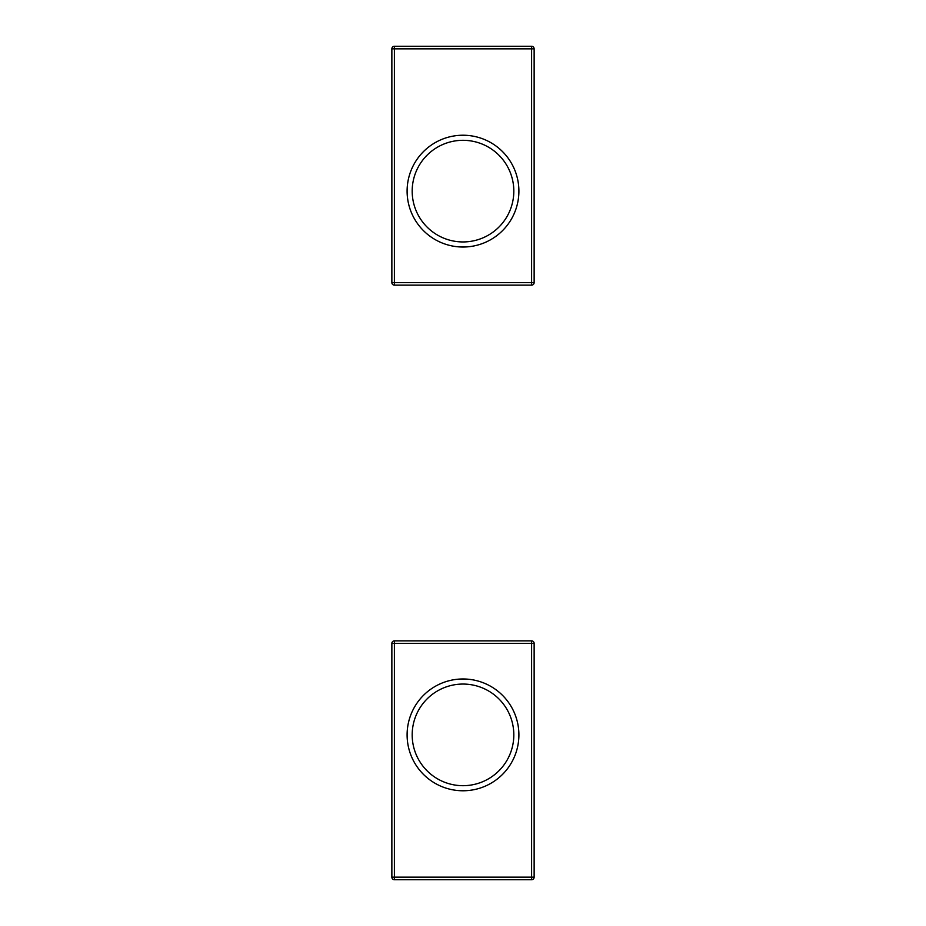 <?xml version="1.0" encoding="UTF-8"?>
<svg xmlns="http://www.w3.org/2000/svg" width="926" height="926" viewBox="0 0 926 926"><rect width="100%" height="100%" fill="white"/><g stroke="black" fill="none" stroke-linecap="round" stroke-linejoin="round"><path stroke-width="1.39" d="M391.86 877.153L391.86 643.396A2.546 2.546 0 0 1 394.395 640.861A2.546 2.546 0 0 0 391.86 643.396L394.395 643.396L394.395 640.861L531.605 640.861L531.605 643.396L394.395 643.396L394.395 877.153L391.86 877.153A2.546 2.546 0 0 0 394.395 879.7L394.395 877.153L531.605 877.153L531.605 879.7L394.395 879.7M407.104 734.874A55.896 55.896 0 0 1 463 678.978A55.896 55.896 0 0 1 518.896 734.874A55.896 55.896 0 0 1 463 790.769A55.896 55.896 0 0 1 407.104 734.874M534.14 877.153L531.605 877.153L531.605 643.396L534.14 643.396L534.14 877.153A2.546 2.546 0 0 1 531.605 879.7A2.546 2.546 0 0 0 534.14 877.153M534.14 643.396A2.546 2.546 0 0 0 531.605 640.861A2.546 2.546 0 0 1 534.14 643.396M412.186 734.874A50.814 50.814 0 0 1 463 684.059A50.814 50.814 0 0 1 513.814 734.874A50.814 50.814 0 0 1 463 785.688A50.814 50.814 0 0 1 412.186 734.874M534.14 48.846L534.14 282.604A2.546 2.546 0 0 1 531.605 285.139A2.546 2.546 0 0 0 534.14 282.604L531.605 282.604L531.605 285.139L394.395 285.139L394.395 282.604L531.605 282.604L531.605 48.846L534.14 48.846A2.546 2.546 0 0 0 531.605 46.3L531.605 48.846L394.395 48.846L394.395 46.3L531.605 46.3M518.896 191.126A55.896 55.896 0 0 1 463 247.022A55.896 55.896 0 0 1 407.104 191.126A55.896 55.896 0 0 1 463 135.231A55.896 55.896 0 0 1 518.896 191.126M391.86 48.846L394.395 48.846L394.395 282.604L391.86 282.604L391.86 48.846A2.546 2.546 0 0 1 394.395 46.3A2.546 2.546 0 0 0 391.86 48.846M391.86 282.604A2.546 2.546 0 0 0 394.395 285.139A2.546 2.546 0 0 1 391.86 282.604M513.814 191.126A50.814 50.814 0 0 1 463 241.941A50.814 50.814 0 0 1 412.186 191.126A50.814 50.814 0 0 1 463 140.312A50.814 50.814 0 0 1 513.814 191.126"/></g></svg>
